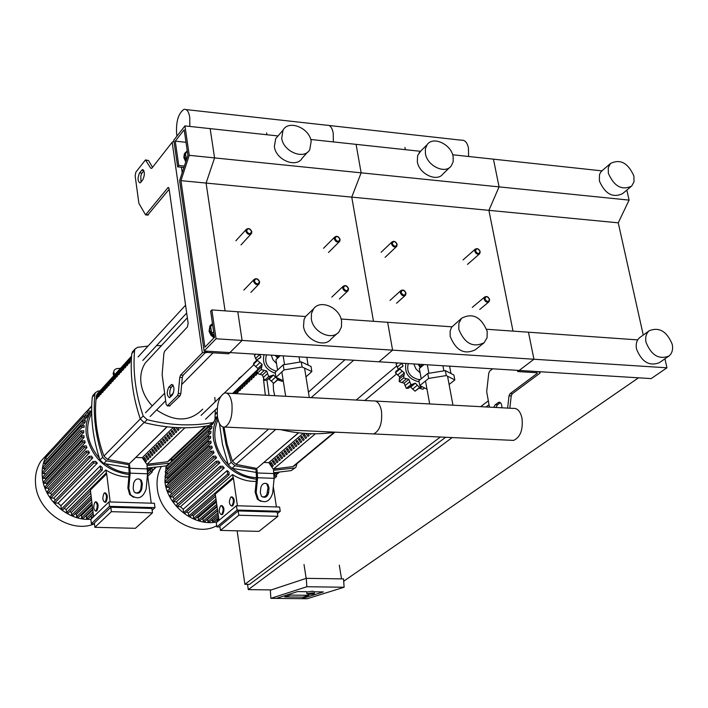 <?xml version="1.0" encoding="UTF-8"?>
<svg xmlns="http://www.w3.org/2000/svg" width="708" height="708" viewBox="0 0 708 708"><rect width="100%" height="100%" fill="white"/><g stroke="black" fill="none" stroke-linecap="round" stroke-linejoin="round"><path stroke-width="1.06" d="M509.822 408.224L511.238 395.922L512.22 393.816L539.505 373.488L540.115 372.797L538.354 371.629L207.993 351.239L202.346 352.814L180.558 375.09L179.761 377.364L178.292 393.436L177.504 395.692L167.256 405.861L166.141 404.224L162.132 374.674L163.893 353.442L164.663 351.195L187.355 327.016L188.133 323.246L169.106 188.877L168.451 187.496M202.346 352.814L172.15 142.264L173.929 141.06M172.15 142.264L151.813 168.238L150.742 168.212L145.467 159.928L135.847 172.168L135.148 175.814L138.874 203.311L145.574 214.887L168.115 187.47M172.398 395.029C174.681 389.869 174.442 386.338 171.681 384.426L168.805 387.117C166.53 392.267 166.769 395.79 169.522 397.684L172.398 395.029M140.821 182.275L139.98 182.921C137.618 181.301 137.467 177.956 139.538 172.894L142.45 169.584C144.821 171.212 144.972 174.566 142.883 179.646L140.821 182.275M204.108 351L216.073 338.769L211.851 309.936L210.657 311.201L214.48 337.371L204.922 347.185L180.938 180.646L189.248 155.326L184.947 125.909L173.796 140.157L177.637 166.858L178.752 165.468L175.248 141.166L184.177 129.785L187.903 155.317L179.611 180.602L204.108 351L229.896 352.593L228.693 353.788L206.816 352.442L204.931 352.973L183.098 375.231L182.301 377.506L180.832 393.568L180.036 395.825L169.451 405.976M143.883 170.672L141.689 173.548L140.803 175.947L140.981 182.071M152.53 167.318L148.538 160.53L145.786 159.964M147.715 215.073L169.159 189.275M170.522 396.914L169.716 393.515L169.991 390.205L170.991 387.657L173.203 385.329M214.409 336.902L211.223 333.875L209.656 329.963L210.586 325.308L212.462 323.547M214.037 337.831L211.028 335.3L209.055 331.309L209.878 326.052L210.878 324.91M214.143 335.105L211.727 333.663L213.648 331.68M211.727 333.663L210.683 326.485L212.595 324.485M187.248 150.857L185.018 153.087L184.478 156.742L186.151 160.663M185.266 152.654L184.346 153.919L183.814 157.574L185.753 161.867M186.416 159.831L185.505 153.53L187.31 151.264M500.37 402.657L497.459 404.826L495.83 407.472M637.704 339.884L528.469 332.202L533.938 359.239L519.176 370.452L533.938 359.239L666.945 367.806L651.156 378.594L519.176 370.452L517.716 371.558L517.477 370.346M537.151 372.771L537.266 373.346L536.876 372.735L517.716 371.558M537.266 373.346L510.017 393.692L509.025 395.799L507.618 408.1M493.635 407.357L495.264 404.702L498.883 402.241C500.919 402.312 501.91 404.162 501.839 407.799M489.458 407.135L486.679 391.648L488.759 373.169L489.715 371.081L492.644 368.806M486.67 329.264L528.469 332.202L533.938 359.239L392.595 350.141L379.019 361.797L392.595 350.141L242.101 340.442L229.896 352.593L242.101 340.442L216.073 338.769M305.617 316.529L237.782 311.759L242.101 340.442L237.782 311.759L211.851 309.936M643.253 335.043L618.252 222.825L488.901 210.347L513.008 331.114L488.901 210.347L351.752 197.125L373.479 321.308L351.752 197.125L206.099 183.071L225.082 310.874L206.099 183.071L180.938 180.646M618.252 222.825L629.093 200.116L499.06 186.877L488.901 210.347L499.06 186.877L361.133 172.832L351.752 197.125L361.133 172.832L214.568 157.902L206.099 183.071L214.568 157.902L189.248 155.326M278.032 135.945L210.152 128.635L214.568 157.902L210.152 128.635L184.947 125.909M183.912 167.477L177.637 166.858M184.39 166.035L178.752 165.468M186 142.29L175.248 141.166M245.826 231.215C247.269 234.419 249.163 235.171 251.508 233.472L251.836 231.737C250.384 228.534 248.481 227.781 246.145 229.498L245.826 231.215M246.57 230.994C247.747 227.949 249.411 228.091 251.57 231.428C250.402 234.481 248.738 234.339 246.57 230.994M391.515 243.924C392.79 246.853 394.533 247.667 396.737 246.357L397.161 244.41C395.878 241.481 394.135 240.667 391.931 241.986L391.515 243.924M392.25 243.711C393.259 240.747 394.825 240.879 396.958 244.118C395.949 247.092 394.383 246.95 392.25 243.711M334.318 238.932C335.654 241.968 337.451 242.756 339.716 241.313L340.097 239.437C338.76 236.401 336.955 235.614 334.698 237.074L334.318 238.932M335.052 238.72C336.123 235.72 337.734 235.861 339.875 239.136C338.805 242.136 337.203 241.994 335.052 238.72M474.758 251.181C475.953 253.977 477.617 254.809 479.723 253.685L480.201 251.659C478.997 248.862 477.334 248.03 475.227 249.163L474.758 251.181M475.493 250.977C476.404 248.057 477.918 248.189 480.024 251.375C479.112 254.296 477.599 254.163 475.493 250.977M253.588 281.412C254.986 284.607 256.88 285.386 259.261 283.731L259.632 281.873C258.225 278.678 256.323 277.908 253.951 279.571L253.588 281.412M254.331 281.2C255.508 278.076 257.19 278.2 259.376 281.58C258.199 284.704 256.517 284.581 254.331 281.2M400.33 292.696C401.569 295.617 403.303 296.448 405.525 295.192L406.011 293.13C404.764 290.209 403.029 289.377 400.808 290.643L400.33 292.696M401.073 292.484C402.082 289.448 403.657 289.572 405.808 292.855C404.808 295.891 403.224 295.767 401.073 292.484M342.725 288.262C344.017 291.289 345.814 292.103 348.106 290.705L348.548 288.714C347.247 285.687 345.451 284.873 343.159 286.289L342.725 288.262M343.469 288.059C344.539 284.988 346.159 285.112 348.327 288.43C347.256 291.501 345.637 291.377 343.469 288.059M484.139 299.139C485.299 301.918 486.954 302.767 489.078 301.696L489.617 299.564C488.44 296.776 486.794 295.926 484.661 297.006L484.139 299.139M484.874 298.935C485.794 295.944 487.316 296.068 489.44 299.289C488.529 302.281 487.007 302.157 484.874 298.935M638.51 377.815L343.699 581.206M247.534 584.357L248.304 589.622L452.164 437.562M248.304 589.622L271.279 589.914M440.349 437.022L244.888 584.321L237.127 530.832M488.255 400.914L480.626 406.666M488.989 404.737L486.042 406.958M445.633 437.261L249.508 584.383L244.888 584.321M306.759 592.083L312.255 591.198L314.193 591.614L314.29 593.1M284.74 596.924L302.962 597.127L308.803 595.295L290.501 595.083L284.74 596.924L290.501 595.083L308.803 595.295L302.962 597.127L284.74 596.924M270.863 598.349L276.341 598.402L297.528 591.605L306.776 591.72L306.768 592.26L306.776 591.72L297.528 591.605L276.341 598.402L301.758 598.676L323.344 591.923L314.202 591.808L323.344 591.923L301.758 598.676L307.166 598.738L344.115 587.233L343.53 578.905L306.281 578.339L306.838 586.737L270.863 598.349L270.341 590.224L306.281 578.339M341.522 578.87L339.309 565.161M304.006 564.524L306.166 578.374M306.838 586.737L344.115 587.233M672.193 344.23C666.812 331.273 659.148 326.777 649.209 330.769C646.121 333.433 645.068 337.309 646.068 342.406C651.333 355.283 658.944 359.841 668.883 356.089C672.14 353.407 673.246 349.46 672.193 344.23M649.209 330.769L639.722 337.574C636.634 340.229 635.58 344.097 636.563 349.159C641.784 361.965 649.351 366.487 659.254 362.735L668.883 356.089M608.358 173.318L608.252 167.769L610.491 163.486C620.235 158.707 628.04 162.893 633.917 176.062L634.023 181.744L631.669 186.089C621.898 190.673 614.128 186.408 608.358 173.318M630.74 186.859L622.571 193.629C612.836 198.213 605.11 193.983 599.384 180.965L599.481 174.734L600.667 172.221L602.535 170.318M666.945 367.806L664.918 358.832M601.897 170.858L493.449 159.167L499.06 186.877L493.449 159.167L452.651 154.769M629.093 200.116L626.828 190.098M177 136.069L176.637 134.122C175.911 121.502 178.363 113.253 183.992 109.359C186.832 108.873 188.762 111.528 189.762 117.324L189.841 126.44M333.344 141.91L333.22 133.06C332.07 127.413 329.91 124.803 326.724 125.228C329.91 124.803 332.07 127.413 333.22 133.06L333.344 141.91M468.599 156.495L468.439 147.883C467.165 142.388 464.793 139.821 461.315 140.193L329.061 125.493M282.943 380.523L282.032 381.364L277.961 379.824M278.695 379.143L273.686 383.276L269.182 379.099L267.881 379.196M270.828 376.435L266.978 380.028L264.562 380.373L262.402 375.063L257.128 373.435L257.101 370.992L261.349 366.939M259.464 354.416L261.013 357.053L257.845 359.23L257.438 360.478L262.146 364.399L261.801 366.487L257.588 370.496L257.836 368.505L253.411 364.346L254.119 362.815M257.438 360.478L253.411 364.346M261.801 366.487L261.172 369.603L266.73 370.992L262.402 375.063M261.172 369.603L257.128 373.435M266.73 370.992L268.633 376.567L273.536 375.036L269.182 379.099M268.633 376.567L264.562 380.373M273.536 375.036L277.784 379.479L279.085 378.78M277.784 379.479L273.686 383.276M262.146 364.399L257.836 368.505M256.606 360.416L254.402 355.558L254.818 355.124M254.402 355.558L255.809 354.195M275.35 373.302C265.748 369.806 261.978 363.611 264.057 354.699M261.013 357.053L259.535 358.469M276.527 363.531L273.005 359.77L271.252 355.142M276.35 371.231C267.376 368.364 264.102 362.903 266.527 354.85M276.952 357.584L277.447 358.319M283.209 380.647L275.987 377.373L275.191 372.302L283.218 364.815L301.263 361.876L311.024 366.478L311.847 371.55L305.971 376.86M275.987 377.373L284.023 369.912L302.086 366.974L311.847 371.55M283.218 364.815L284.023 369.912M301.263 361.876L302.086 366.974M277.554 370.107L275.934 359.752L280.226 355.699M299.068 356.859L299.909 362.098M283.165 355.876L284.545 364.602M306.829 357.345L308.086 365.098M277.828 357.965L278.129 355.566M277.784 358.009L275.093 355.381M419.092 381.709L418.472 381.692C408.534 379.028 404.348 372.948 405.905 363.461M420.464 379.399L418.393 379.532C409.64 376.992 406.268 371.682 408.277 363.602M422.809 389.294L424.508 387.922L422.809 389.294L419.313 388.046M420.313 387.232L415.012 391.17L410.613 387.108L409.808 387.09M412.844 384.612L408.445 388.196L406.357 388.365L404.126 383.205L399.17 381.639L399.639 376.833L395.409 372.797L396.064 371.266M401.578 363.186L403.109 365.744L402.631 366.647L400.356 367.673L399.852 369.08L404.392 372.886L399.639 376.833M399.852 369.08L395.409 372.797M404.392 372.886L403.631 377.948L408.888 379.284L404.126 383.205M403.631 377.948L399.17 381.639M408.888 379.284L410.844 384.701L415.401 383.205L410.613 387.108M410.844 384.701L406.357 388.365M415.401 383.205L419.534 387.515L421.012 386.187M419.534 387.515L415.012 391.17M398.339 369.364L396.082 364.257L396.515 363.788M396.082 364.257L397.631 362.947M403.109 365.744L401.401 367.186M420.127 372.806L415.985 368.992L413.826 363.947M418.809 365.408L420.313 367.664M426.995 389.152L419.8 385.586L418.906 380.665L427.747 373.461L445.367 370.62L453.899 375.028L454.819 379.957L449.102 384.479M419.8 385.586L428.659 378.417L446.288 375.576L454.819 379.957M427.747 373.461L428.659 378.417M445.367 370.62L446.288 375.576M421.216 378.789L419.34 368.47L424.065 364.576M442.925 365.744L443.881 370.859M427.322 364.779L428.88 373.284M449.58 366.151L450.952 373.505M421.145 366.983L421.711 364.434M421.127 367.001L418.384 364.231M217.471 416.8C218.763 424.163 221.241 427.579 224.887 427.066C230.463 423.605 232.79 415.649 231.888 403.206C230.569 395.869 228.1 392.48 224.489 393.02C218.922 396.507 216.577 404.436 217.471 416.8M381.444 410.861C382.497 422.933 379.922 430.623 373.718 433.942L371.284 433.827L373.718 433.942C379.922 430.623 382.497 422.933 381.444 410.861C379.93 403.746 377.169 400.436 373.143 400.94C377.169 400.436 379.93 403.746 381.444 410.861M375.612 401.073L512.893 408.383C517.283 407.923 520.309 411.153 521.973 418.065C523.168 429.774 520.38 437.225 513.627 440.403L510.972 440.279M55.012 445.907L47.693 453.748C43.232 460.669 41.462 468.599 42.365 477.528C44.365 500.459 68.623 521.265 90.951 519.256M48.294 453.262L40.958 461.103C36.524 467.988 34.745 475.865 35.639 484.732C37.692 511.928 71.066 533.974 94.465 523.805L91.367 523.716L90.845 519.362L108.97 501.919L109.519 506.344L91.367 523.716M84.128 437.447L81.951 437.349L81.093 435.933L83.925 435.712L84.128 437.447L45.613 478.466L45.772 479.528M85.181 442.509L82.863 442.411L82.013 440.987L84.748 440.765L85.181 442.509L46.586 483.343L46.976 484.715M86.925 447.615L84.429 447.509L83.571 446.075L86.243 445.854L86.925 447.615L48.224 488.237L48.914 489.848M89.42 452.748L86.686 452.642L85.827 451.2L88.465 450.978L89.42 452.748L50.587 493.166L51.657 494.972M92.792 457.926L89.721 457.81L88.872 456.368L91.518 456.147L92.792 457.926L53.799 498.122L55.348 500.087M97.297 463.147L93.73 463.014L92.881 461.563L95.598 461.35L97.297 463.147L58.1 503.114L60.915 505.716L100.244 465.882L102.164 467.439L102.279 470.085L62.853 509.751L61.313 509.167L60.915 505.716M64.269 508.326L66.207 509.618L105.775 469.97C113.156 474.59 120.847 476.926 128.856 476.988M147.627 471.917L151.963 467.802L152.273 471.935L150.724 471.298L150.45 469.218M105.191 501.937L104.722 502.22C102.51 500.432 102.306 497.414 104.12 493.157L104.589 492.865C106.811 494.653 107.014 497.68 105.191 501.937M105.014 492.883L105.457 492.892C107.678 494.688 107.882 497.706 106.058 501.954L105.173 502.229M96.014 510.804L95.553 511.087C93.385 509.309 93.182 506.317 94.96 502.114L95.421 501.83C97.598 503.609 97.793 506.609 96.014 510.804M95.828 501.839L96.279 501.857C98.456 503.636 98.651 506.627 96.872 510.831L96.014 511.096M152.149 510.229L154.972 507.663L154.397 503.282L108.97 501.919M152.494 512.831L151.919 508.441L110.82 507.247L94.359 522.955L94.881 527.31L135.387 528.318L152.494 512.831L111.368 511.672L94.881 527.31M93.606 516.707L90.394 490.06L106.687 473.829L110.165 501.954M110.82 507.247L111.368 511.672M151.229 503.184L147.636 475.245M154.972 507.663L109.519 506.344M91.597 518.645L91.075 516.07L93.27 513.937M93.261 513.813L88.04 518.849L86.526 518.247L86.279 516.141L92.775 509.831M92.695 509.167L83.181 518.415L81.659 517.822L81.402 515.583L92.199 505.034M92.058 503.839L78.234 517.362L76.712 516.769L76.429 514.362L91.536 499.494M91.323 497.768L73.207 515.645L71.685 515.052L71.375 512.415L90.766 493.166M105.775 469.97L106.687 473.829M90.491 490.856L68.083 513.167L66.552 512.574L66.207 509.618M69.667 511.583L71.375 512.415M74.995 513.884L76.429 514.362M80.278 515.371L81.402 515.583M85.562 516.105L86.279 516.141M84.73 415.782L87.597 412.658L86.739 411.251L87.394 410.941L90.943 411.118L86.801 415.879M46.94 459.262L84.845 417.499L83.987 416.092L87.686 415.923L83.951 420.72M45.931 464.023L44.666 463.979L83.031 422.393L82.172 420.986L85.544 420.8L85.022 422.481L82.11 425.623M81.146 425.924L84.279 425.72L84.022 427.428L82.004 427.34L81.146 425.924L42.967 467.245M45.578 468.82L43.639 468.749L42.816 467.395M45.268 473.625L43.268 473.555L81.65 432.322L80.792 430.906L83.756 430.703L83.739 432.42L45.277 474.263M100.244 465.882L100.678 469.466L102.279 470.085M87.597 412.658L89.668 412.755M48.772 454.465L48.463 453.058M84.845 417.499L86.836 417.587M46.445 459.244L45.772 457.74M83.031 422.393L85.022 422.481M44.666 463.979L43.993 462.474M81.65 432.322L83.739 432.42M43.268 473.555L42.595 472.041M46.586 483.343L44.356 483.263L43.684 481.741M48.224 488.237L45.825 488.157L45.153 486.635M50.587 493.166L47.958 493.078L47.286 491.556M53.799 498.122L50.843 498.034L50.18 496.503M58.1 503.114L54.658 503.016L53.994 501.476M45.613 478.466L43.507 478.396L42.834 476.882M147.618 472.316L147.583 475.28M166.088 465.908L164.911 481.75C167.469 506.317 195.417 527.504 217.427 521.681M161.247 466.722C157.654 473.236 156.362 480.582 157.362 488.741C160.017 516.513 194.868 538.115 216.692 525.743M211.143 442.881L209.072 442.792L208.276 441.332L210.895 441.19L211.143 442.881L168.017 482.661L168.256 484.033M212.267 447.819L210.064 447.73L209.276 446.261L211.807 446.12L212.267 447.819L169.062 487.414L169.548 489.016M214.046 452.793L211.674 452.695L210.887 451.226L213.356 451.084L214.046 452.793L170.734 492.202L171.531 493.98M216.533 457.802L213.94 457.704L213.152 456.226L215.595 456.076L216.533 457.802L173.097 497.007L174.265 498.945M219.861 462.846L216.949 462.74L216.17 461.253L218.613 461.112L219.861 462.846L176.274 501.839L177.912 503.901M224.268 467.944L220.878 467.811L220.1 466.324L222.613 466.183L224.268 467.944L180.478 506.716L183.213 509.256L227.126 470.599L228.985 472.121L229.109 474.776L185.089 513.265L183.673 512.619L183.213 509.256M186.638 511.911L188.337 513.052L232.472 474.581C240.162 479.422 248.074 481.688 256.199 481.369M232.02 505.724L231.498 506.008C229.011 504.255 228.773 501.308 230.781 497.175L231.312 496.892C233.799 498.644 234.038 501.591 232.02 505.724M231.781 496.901L232.136 496.919C234.622 498.671 234.861 501.618 232.844 505.751L231.852 506.016M221.781 514.335L221.277 514.61C218.843 512.866 218.604 509.946 220.577 505.857L221.091 505.583C223.533 507.335 223.763 510.256 221.781 514.335M221.542 505.6L221.905 505.609C224.347 507.362 224.578 510.273 222.604 514.362L221.639 514.619M277.421 513.557L280.244 511.309L279.589 507.034L236.463 505.742L237.091 510.052L216.852 526.902L216.25 522.663L236.463 505.742M277.846 516.336L277.191 512.052L238.18 510.928L219.834 526.168L220.445 530.416L258.924 531.372L277.846 516.336L238.808 515.247L220.445 530.416M219.011 520.353L215.276 494.087L233.436 478.343L237.428 505.769M238.18 510.928L238.808 515.247M276.412 506.937L273.306 486.555M219.958 526.982L216.852 526.902M280.244 511.309L237.091 510.052M217.816 521.362L216.719 519.495M218.657 517.867L213.798 521.946L212.409 521.292L212.179 519.654M218.188 514.583L209.258 522.123L207.869 521.469L207.577 519.415L217.666 510.857M217.63 510.663L204.63 521.699L203.231 521.053L202.922 518.867L217.082 506.795M216.984 506.096L199.904 520.681L198.497 520.026L198.169 517.681L216.409 502.034M216.232 500.821L195.081 518.999L193.673 518.353L193.319 515.787L215.621 496.503M232.472 474.581L233.436 478.343M215.374 494.733L190.151 516.583L188.735 515.946L188.337 513.052M191.886 515.079L193.319 515.787M197.054 517.309L198.169 517.681M202.187 518.725L202.922 518.867M217.409 416.331L216.524 417.162M215.099 417.092L216.94 417.18L214.949 419.579M213.816 421.871L213.214 423.508L209.993 426.543M168.575 468.581L166.778 468.519L209.727 428.198L208.931 426.747L212.073 426.641L211.612 428.287L208.276 431.411M167.761 473.245L165.911 473.174L208.869 433.022L208.072 431.57L210.993 431.446L210.789 433.11L167.699 473.873M167.584 477.935L165.672 477.873L208.665 437.889L207.869 436.429L210.621 436.305L210.648 437.978L167.584 477.935L167.628 478.997M227.126 470.599L227.631 474.095L229.109 474.776M215.002 418.755L215.781 418.791M212.09 423.455L213.214 423.508M209.727 428.198L211.612 428.287M166.778 468.519L166.123 467.023M208.869 433.022L210.789 433.11M165.911 473.174L165.256 471.687M208.665 437.889L210.648 437.978M165.672 477.873L165.017 476.378M169.062 487.414L166.938 487.343L166.292 485.847M170.734 492.202L168.451 492.122L167.805 490.617M173.097 497.007L170.593 496.928L169.947 495.414M176.274 501.839L173.46 501.76L172.814 500.246M180.478 506.716L177.204 506.618L176.558 505.105M168.017 482.661L166.017 482.59L165.371 481.095M276.27 472.652L276.58 476.519L275.155 475.829L274.846 473.811M97.323 398.117L96.456 399.064L96.801 395.852L97.669 394.905L97.323 398.117M97.554 395.896L96.801 395.852M99.288 395.958L98.421 396.914L98.766 393.701L99.633 392.745L99.288 395.958M99.518 393.736L98.766 393.701M101.271 393.798L100.394 394.754L100.74 391.533L101.607 390.577L101.271 393.798M101.492 391.577L100.74 391.533M103.253 391.621L102.377 392.586L102.722 389.356L103.598 388.4L103.253 391.621M103.483 389.4L102.722 389.356M105.244 389.444L104.368 390.409L104.713 387.179L105.589 386.205L105.244 389.444M105.474 387.214L104.713 387.179M107.253 387.249L106.368 388.223L106.704 384.984L107.598 384.01L107.253 387.249M107.474 385.019L106.704 384.984M109.262 385.046L108.377 386.019L108.713 382.78L109.607 381.798L109.262 385.046M109.492 382.816L108.713 382.78M111.289 382.833L110.395 383.816L110.731 380.568L111.634 379.585L111.289 382.833M111.51 380.603L110.731 380.568M113.324 380.612L112.422 381.594L112.758 378.337L113.661 377.355L113.324 380.612M113.546 378.382L112.758 378.337M115.36 378.382L114.457 379.364L114.802 376.107L115.705 375.116L115.36 378.382M115.581 376.152L114.802 376.107M117.413 376.134L116.501 377.125L116.847 373.859L117.749 372.868L117.413 376.134M117.634 373.904L116.847 373.859M119.475 373.877L118.563 374.877L118.9 371.603L119.811 370.603L119.475 373.877M119.696 371.647L118.9 371.603M121.546 371.62L120.626 372.62L120.962 369.337L121.882 368.337L121.546 371.62M121.758 369.39L120.962 369.337M123.617 369.346L122.705 370.346L123.042 367.063L123.962 366.054L123.617 369.346M123.838 367.107L123.042 367.063M125.714 367.054L124.785 368.071L125.121 364.779L126.042 363.762L125.714 367.054M125.927 364.824L125.121 364.779M127.812 364.762L126.882 365.779L127.219 362.478L128.148 361.461L127.812 364.762M128.024 362.531L127.219 362.478M129.918 362.452L128.98 363.478L129.316 360.177L130.254 359.151L129.918 362.452M130.13 360.222L129.316 360.177M131.299 360.947L131.431 357.859M97.695 393.365L96.43 395.657C93.969 415.357 96.456 435.5 103.899 456.067L107.554 459.43L129.476 463.616L166.929 426.8M147.025 464.262L167.557 461.74L169.522 460.572L206.028 426.101M233.587 393.506L234.056 393.064L234.021 393.533M236.206 391.922L235.304 391.878L236.295 390.94L236.083 393.639M235.162 393.595L235.304 391.878M238.295 391.966L237.304 392.913L237.543 389.745L238.543 388.798L238.295 391.966M238.454 389.798L237.543 389.745M240.552 389.825L239.561 390.772L239.8 387.603L240.791 386.656L240.552 389.825M240.711 387.657L239.8 387.603M242.817 387.683L241.817 388.63L242.056 385.453L243.056 384.506L242.817 387.683M242.977 385.506L242.056 385.453M245.101 385.524L244.092 386.479L244.331 383.294L245.34 382.338L245.101 385.524M245.251 383.347L244.331 383.294M247.384 383.355L246.375 384.311L246.614 381.125L247.623 380.161L247.384 383.355M247.534 381.178L246.614 381.125M249.685 381.178L248.667 382.134L248.897 378.948L249.915 377.984L249.685 381.178M249.836 379.001L248.897 378.948M251.986 378.984L250.968 379.957L251.207 376.762L252.225 375.789L251.986 378.984M252.136 376.815L251.207 376.762M254.305 376.789L253.278 377.762L253.517 374.559L254.544 373.585L254.305 376.789M254.455 374.612L253.517 374.559M255.836 372.355L256.783 372.408L256.632 374.585L255.606 375.559L255.836 372.355L256.862 371.452M224.02 427.198L227.073 444.181L232.401 461.103L235.95 464.377L256.827 468.439L298.422 432.792M273.518 469.05L292.891 466.572L294.448 465.749L334.893 432.199M106.421 460.846L102.633 457.333L99.996 460.023L103.775 463.528L106.421 460.846L129.635 464.864L128.732 465.758L129.166 473.448L127.883 488.024L129.688 494.538L133.547 497.281M99.996 460.023C92.916 438.633 90.341 417.667 92.279 397.135L94.863 394.294C92.925 414.87 95.518 435.889 102.633 457.333M94.863 394.294L95.403 392.683L97.784 391.161L100.032 390.807M93.553 394.728L92.279 397.135M172 458.235L171.071 462.067L166.247 465.882L170.469 462.634M166.247 465.882L147.344 468.059M128.98 467.705L103.775 463.528M129.635 464.864L130.148 473.165L128.803 488.378L130.608 494.901C137.812 500.149 142.998 498.166 146.175 488.954L147.538 473.785L147.007 465.519L169.044 463.244M215.312 409.923L214.958 419.41L214.152 421.517L209.002 425.596L213.533 422.092M215.126 401.896L214.843 397.462M171.761 460.687L209.01 425.596C188.337 429.278 166.752 428.278 144.237 422.596L147.131 419.667L143.175 415.985L140.29 418.924L144.237 422.596M140.29 418.924C132.759 396.666 129.918 374.913 131.759 353.655L134.573 350.549L135.131 348.885L137.582 347.327L148.052 346.079M133.06 351.168L131.759 353.655M161.468 345.601L156.512 345.628M134.573 350.549C132.75 371.85 135.617 393.666 143.175 415.985M147.131 419.667C169.708 425.375 191.355 426.393 212.064 422.711M144.423 457.457L146.724 460.828L145.813 461.713L143.503 458.35L144.423 457.457M145.069 458.412L143.503 458.35M146.503 455.43L148.813 458.811L147.892 459.704L145.583 456.333L146.503 455.43M147.158 456.395L145.583 456.333M148.591 453.403L150.91 456.784L149.981 457.678L147.662 454.297L148.591 453.403M149.246 454.359L147.662 454.297M150.689 451.359L153.008 454.748L152.078 455.651L149.76 452.262L150.689 451.359M151.353 452.324L149.76 452.262M152.795 449.306L155.123 452.704L154.185 453.607L151.857 450.217L152.795 449.306M153.459 450.279L151.857 450.217M154.91 447.244L157.247 450.651L156.309 451.562L153.972 448.155L154.91 447.244M155.583 448.226L153.972 448.155M157.034 445.173L159.38 448.589L158.433 449.5L156.096 446.093L157.034 445.173M157.707 446.155L156.096 446.093M159.176 443.093L161.521 446.518L160.574 447.429L158.229 444.013L159.176 443.093M159.849 444.084L158.229 444.013M161.318 441.004L163.672 444.429L162.716 445.35L160.371 441.934L161.318 441.004M161.999 442.004L160.371 441.934M163.477 438.907L165.831 442.341L164.876 443.27L162.521 439.836L163.477 438.907M164.159 439.907L162.521 439.836M165.637 436.801L168.008 440.243L167.044 441.173L164.681 437.73L165.637 436.801M166.327 437.801L164.681 437.73M167.814 434.685L170.186 438.128L169.221 439.066L166.849 435.615L167.814 434.685M168.513 435.694L166.849 435.615M170 432.553L172.38 436.013L171.407 436.951L169.035 433.491L170 432.553M170.699 433.57L169.035 433.491M172.194 430.42L174.584 433.88L173.602 434.818L171.23 431.358L172.194 430.42M172.902 431.438L171.23 431.358M174.407 428.269L176.796 431.738L175.814 432.685L173.425 429.216L174.407 428.269M175.106 429.296L173.425 429.216M177.673 427.641L179.018 429.588L178.035 430.544L175.982 427.561M180.921 427.747L180.257 428.384L179.797 427.721M173.318 427.393L142.255 457.695L146.866 464.421L184.894 427.782M135.918 457.448L142.255 457.695M167.097 426.818L129.476 463.616M114.784 374.594L114.165 373.337L113.776 375.7M113.546 375.222L113.138 373.603L113.634 372.089M120.395 368.425C116.262 368.231 114.05 369.328 113.758 371.718L114.165 373.337M142.308 483.635L141.839 488.812C140.264 493.405 137.671 494.405 134.078 491.803L133.157 488.52L133.617 483.343C135.175 478.776 137.75 477.758 141.343 480.298L142.308 483.635L141.37 483.29L140.414 479.944L139.149 478.9M135.325 492.874C138.352 493.175 140.219 491.697 140.91 488.449L141.37 483.29M234.914 465.767L231.233 462.342L228.295 464.944L231.959 468.36L234.914 465.767L257.013 469.661L256.013 470.519L256.526 478.015L255.146 492.21L257.438 499.326L260.845 501.353M222.958 427.048L226.064 444.704L231.233 462.342M228.295 464.944L222.445 444.235L219.471 423.57M296.997 463.634L295.953 467.2L291.254 470.59L295.563 467.528M291.254 470.59L273.872 472.714M256.296 472.431L231.959 468.36M257.013 469.661L257.624 477.741L256.172 492.564L258.473 499.68C265.226 503.769 269.96 501.574 272.66 493.104L274.12 478.334L273.5 470.28L294.333 468.041M335.149 432.154C317.75 434.916 299.572 434.075 280.598 429.632M265.332 395.197L263.473 379.046M266.934 380.081L269.058 395.4M271.102 462.43L273.376 465.714L272.359 466.572L270.093 463.289L271.102 462.43M271.748 463.359L270.093 463.289M273.403 460.465L275.686 463.758L274.66 464.616L272.385 461.333L273.403 460.465M274.058 461.404L272.385 461.333M275.722 458.501L278.005 461.793L276.978 462.66L274.695 459.368L275.722 458.501M276.368 459.439L274.695 459.368M278.049 456.518L280.333 459.819L279.306 460.696L277.014 457.395L278.049 456.518M278.695 457.465L277.014 457.395M280.377 454.536L282.669 457.846L281.634 458.722L279.35 455.412L280.377 454.536M281.032 455.483L279.35 455.412M282.722 452.536L285.023 455.855L283.979 456.731L281.687 453.421L282.722 452.536M283.386 453.492L281.687 453.421M285.076 450.536L287.386 453.855L286.342 454.74L284.041 451.421L285.076 450.536M285.74 451.492L284.041 451.421M287.448 448.518L289.758 451.854L288.705 452.739L286.395 449.412L287.448 448.518M288.112 449.483L286.395 449.412M289.82 446.5L292.139 449.837L291.085 450.731L288.767 447.394L289.82 446.5M290.492 447.465L288.767 447.394M292.209 444.465L294.528 447.81L293.466 448.704L291.147 445.367L292.209 444.465M292.882 445.438L291.147 445.367M294.608 442.429L296.935 445.783L295.864 446.677L293.546 443.332L294.608 442.429M295.28 443.403L293.546 443.332M297.015 440.376L299.342 443.739L298.28 444.642L295.944 441.288L297.015 440.376M297.696 441.358L295.944 441.288M299.431 438.323L301.767 441.686L300.696 442.597L298.36 439.234L299.431 438.323M300.121 439.305L298.36 439.234M301.865 436.252L304.201 439.624L303.13 440.535L300.785 437.163L301.865 436.252M302.555 437.243L300.785 437.163M304.298 434.172L306.652 437.553L305.573 438.473L303.219 435.093L304.298 434.172M304.998 435.172L303.219 435.093M307.785 433.579L309.113 435.473L308.024 436.394L305.989 433.473M311.201 433.712L310.485 434.314L310.042 433.677M303.254 433.278L268.801 462.651L273.341 469.209L315.405 433.756M263.995 462.466L268.801 462.651M298.599 432.818L256.827 468.439M238.322 379.621L238.711 378.886M242.543 375.567L238.888 378.399L238.932 379.037M269.049 487.936L268.553 492.972C267.208 497.193 264.845 498.299 261.464 496.273L260.305 492.697L260.801 487.653C262.128 483.449 264.473 482.334 267.845 484.307L269.049 487.936L268.005 487.582L266.801 483.962L265.863 483.272M262.411 496.981L264.881 496.591L266.827 494.733L268.005 487.582M150.822 357.044L145.299 362.983C141.52 368.788 140.087 375.532 141.016 383.196C142.228 391.595 145.963 399.162 152.229 405.896M156.61 409.932C174.664 422.207 190.036 421.95 202.727 409.153M273.2 383.134L273.536 390.4L274.766 395.701M341.583 321.131C339.911 307.626 320.379 298.997 313.582 308.838L311.449 313.476L311.343 319.016C312.936 332.397 332.167 341.123 339.114 331.689L341.46 326.91L341.583 321.131M308.015 314.175L305.776 316.326L304.051 319.503L303.528 326.45C305.095 339.751 324.202 348.398 331.132 339.008L337.035 333.601M281.722 138.228L283.023 130.175C288.563 119.466 309.538 127.883 311.175 141.396L309.723 149.777C304.024 160.158 283.28 151.662 281.722 138.228M307.573 152.167L302.201 158.123C296.519 168.46 275.89 160.035 274.368 146.68L275.678 138.662L277.908 136.086M451.854 326.813L387.657 322.299L392.595 350.141L387.657 322.299L341.097 319.025M420.517 151.308L356.08 144.361L361.133 172.832L356.08 144.361L310.724 139.476M487.192 331.3C481.157 316.892 472.617 312.547 461.572 318.255L458.899 323.122L458.802 329.317C464.678 343.619 473.148 348.062 484.21 342.663L487.077 337.698L487.192 331.3M461.572 318.255L451.545 327.291L450.138 331.114L450.2 336.45C456.023 350.664 464.439 355.071 475.466 349.69L484.21 342.663M425.428 153.663L425.384 148.715L427.172 144.627C433.075 135.821 451.279 144.29 453.138 156.645L453.173 161.751L451.253 165.946C445.244 174.478 427.207 165.946 425.428 153.663M449.695 167.46L443.004 173.929C437.004 182.434 419.074 173.973 417.322 161.76L417.623 155.556L420.711 151.114M181.416 167.23L182.204 172.69M180.558 375.09L183.098 375.231M141.591 170.247L143.786 170.46M139.538 172.894L141.972 173.124M150.742 168.212L151.751 168.309M146.096 160.282L148.538 160.53M145.99 214.577L148.441 214.798M167.672 187.797L168.823 187.903M168.805 387.117L171.318 387.249M171 384.869L172.964 384.975M179.761 377.364L182.301 377.506M178.292 393.436L180.832 393.568M177.504 395.692L180.036 395.825M167.584 405.657L170.097 405.781M512.22 393.816L510.017 393.692M497.459 404.826L495.264 404.702M500.22 402.764L498.025 402.64M511.238 395.922L509.025 395.799M306.741 591.915L306.856 593.57L309.015 594.331C313.051 594.171 314.821 593.808 314.308 593.269L312.37 592.853L306.891 593.746M312.193 593.331C314.927 593.711 313.865 594.039 309.024 594.331C306.281 593.95 307.343 593.623 312.193 593.331M259.845 362.682L255.668 366.682M264.119 370.505L259.924 374.479M267.465 373.629L263.252 377.585M275.421 377.222L271.182 381.161M280.288 379.32L278.979 380.532M259.65 354.566L255.473 358.593M402.179 371.222L397.569 375.063M406.427 378.824L401.799 382.639M403.879 375.196L399.259 379.028M409.658 381.851L405.011 385.656M417.242 385.329L412.569 389.117M422.083 386.718L419.879 388.497M401.755 363.337L397.153 367.204M129.201 473.077C120.82 472.475 112.997 469.448 105.722 463.997M99.403 458.226C86.969 443.128 84.394 428.075 91.659 413.083M87.013 415.888L91.279 411.251C86.995 417.888 85.332 425.526 86.287 434.163C91.385 457.51 105.651 470.997 129.068 474.617M147.6 470.608L151.831 467.784M91.314 518.079L93.518 515.955M86.526 518.247L93.031 511.955M81.659 517.822L92.474 507.291M76.712 516.769L91.828 501.945M71.685 515.052L91.093 495.848M66.552 512.574L106.156 473.05M149.485 467.944L147.485 469.165M61.313 509.167L100.678 469.466M43.639 468.749L82.004 427.34M44.356 483.263L82.863 442.411M45.825 488.157L84.429 447.509M47.958 493.078L86.686 452.642M50.843 498.034L89.721 457.81M54.658 503.016L93.73 463.014M43.507 478.396L81.951 437.349M87.473 410.95L91.695 406.33M147.848 474.033L150.724 471.298M152.317 470.51L155.539 467.448M256.561 477.67L256.261 477.661C247.809 477.263 239.853 474.201 232.41 468.466M228.233 464.784C214.94 450.022 211.524 434.933 218.002 419.517M217.595 417.543C213.789 423.977 212.435 431.367 213.55 439.695C219.135 462.855 233.259 476.006 255.924 479.148L256.42 479.157M274.093 474.263L276.386 472.555M216.869 520.522L218.807 518.893M212.409 521.292L218.427 516.229M207.869 521.469L217.958 512.937M203.231 521.053L217.4 509.008M198.497 520.026L216.745 504.423M193.673 518.353L215.993 499.131M188.735 515.946L232.914 477.59M183.673 512.619L227.631 474.095M166.938 487.343L210.064 447.73M168.451 492.122L211.674 452.695M170.593 496.928L213.94 457.704M173.46 501.76L216.949 462.74M177.204 506.618L220.878 467.811M166.017 482.59L209.072 442.792M215.214 414.516L217.135 412.693M274.208 476.617L275.155 475.829M276.527 474.333L278.899 472.351M107.554 459.43L144.016 422.534M96.43 395.657L131.484 357.177M140.299 418.941L103.899 456.067M205.116 426.243L167.557 461.74M235.95 464.377L275.748 429.411M232.976 393.471L257.916 369.744M268.58 429.083L232.401 461.103M334.176 432.305L292.891 466.572M140.91 488.449L141.839 488.812M128.803 488.378L127.883 488.024M130.148 473.165L147.538 473.785M130.068 468.28L147.45 468.917M267.509 492.618L268.553 492.972M256.172 492.564L255.146 492.21M257.624 477.741L274.12 478.334M257.508 472.979L274.005 473.59M142.45 169.584L143.078 169.646M145.574 214.887L148.025 215.108M169.77 405.994L167.256 405.861M209.878 326.052L210.586 325.308M184.346 153.919L185.018 153.087M499.715 402.286L498.883 402.241M266.642 132.909L266.934 134.75M404.923 147.441L405.339 149.671M281.846 371.939L285.669 396.285M309.299 397.542L304.564 368.133M425.499 380.966L429.694 403.949M452.961 405.197L447.562 376.231M241.012 244.924L251.021 234.003M235.879 240.773L246.145 229.498M385.108 257.34L396.392 246.685M381.125 252.278L391.931 241.986M328.512 252.473L339.318 241.702M323.547 248.278L334.698 237.074M467.492 264.403L479.458 253.924M463.032 259.924L475.227 249.163M250.906 292.369L258.774 284.235M243.844 290.112L253.951 279.571M396.533 303.245L405.197 295.484M390.011 300.396L400.808 290.643M339.362 298.971L347.716 291.068M331.831 297.094L343.159 286.289M479.723 309.484L488.83 301.909M472.28 307.387L484.661 297.006M601.526 171.177L610.491 163.486M326.724 125.228L186.08 109.59M261.261 367.045L257.101 370.992M255.783 354.186L254.464 355.469M257.845 359.23L253.774 363.142M278.076 357.726L277.828 356.142M277.669 357.478L275.147 355.389M403.799 375.267L399.188 379.09M403.949 375.125L399.321 378.957M397.524 362.939L396.294 363.983M400.356 367.673L395.852 371.452M421.402 366.771L421.145 365.372M421.012 366.594L418.428 364.558M513.627 440.403L224.887 427.066M373.143 400.94L226.71 393.144M105.589 502.246L104.722 502.22M96.412 511.105L95.553 511.087M86.739 411.251L48.321 453.217M83.987 416.092L45.631 457.899M82.172 420.986L43.852 462.625M80.792 430.906L42.445 472.201M42.692 477.033L81.093 435.933M87.084 410.985L91.713 405.941M53.861 501.627L92.881 461.563M50.038 496.653L88.872 456.368M47.144 491.706L85.827 451.2M45.011 486.785L83.571 446.075M43.542 481.9L82.013 440.987M147.707 476.272L152.158 472.059M155.902 467.413L152.353 470.785M40.958 461.103L47.693 453.748M232.321 506.025L231.498 506.008M222.091 514.628L221.277 514.61M216.745 417.171L217.436 416.525M206.178 426.074L171.991 458.359M208.931 426.747L166.026 467.121M208.072 431.57L165.159 471.776M207.869 436.429L164.92 476.466M165.265 481.192L208.276 441.332M215.232 414.074L217.126 412.277M176.46 505.185L220.1 466.324M172.717 500.335L216.17 461.253M169.849 495.512L213.152 456.226M167.708 490.706L210.887 451.226M166.194 485.936L209.276 446.261M274.093 478.599L276.501 476.59M279.2 472.325L276.562 474.537M131.555 356.168L96.969 394.17M92.828 395.533L95.403 392.683M132.308 352L135.131 348.885M113.138 373.603L113.758 371.718M140.414 479.944L141.343 480.298M130.608 494.901L129.688 494.538M238.499 379.453L238.888 378.399M266.801 483.962L267.845 484.307M258.473 499.68L257.438 499.326M187.363 317.759L145.299 362.983M201.099 415.366L220.542 396.692M224.303 393.082L253.632 364.921M205.524 419.233L217.303 408.02M232.605 393.453L257.951 369.319M150.131 416.49L165.672 400.763M170.194 396.188L173.548 392.798M181.655 384.594L213.046 352.832M145.485 412.791L164.654 393.214M142.786 360.478L186.691 313.024M138.051 356.982L185.576 305.166M356.212 400.038L396.392 366.195M364.788 400.498L396.241 374.222M311.157 397.639L353.699 360.23M308.431 392.126L345.008 359.699M313.582 308.838L305.776 316.326M275.678 138.662L283.023 130.175M419.074 152.76L427.172 144.627"/></g></svg>
